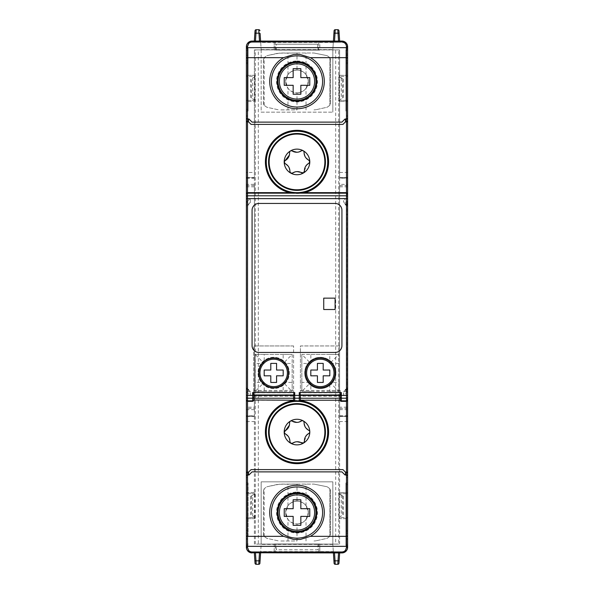 <?xml version="1.0" encoding="UTF-8"?>
<svg xmlns="http://www.w3.org/2000/svg" width="594" height="594" viewBox="0 0 594 594"><rect width="100%" height="100%" fill="white"/><g stroke="black" fill="none" stroke-linecap="round" stroke-linejoin="round"><path stroke-width="0.45" stroke-dasharray="2.97 2.23" d="M255.197 363.454L255.197 382.395L264.211 382.395L255.197 391.409L255.197 354.44L255.197 363.454L261.241 363.454A15.637 15.637 0 0 1 289.323 372.928A15.637 15.637 0 0 0 273.686 357.284A15.637 15.637 0 0 0 258.041 372.928A15.637 15.637 0 0 0 273.686 388.565A15.637 15.637 0 0 0 289.323 372.928A15.637 15.637 0 0 1 261.241 382.395A15.637 15.637 0 0 1 261.241 363.454L264.211 363.454L255.197 354.44L264.211 354.44L264.211 363.454M285.157 433.798L288.706 437.058L289.917 441.721M289.582 422.676L289.36 425.289M299.057 422.059L296.829 422.393M308.843 430.346L305.294 427.086L304.083 422.423M285.157 163.654L288.706 166.914L289.917 171.577M289.582 152.532L289.36 155.145M299.057 151.916L296.829 152.25M308.843 160.202L305.294 156.942L304.083 152.279M308.375 512.548A11.375 11.375 0 0 1 297 523.923A11.375 11.375 0 0 1 285.625 512.548L287.986 519.483C290.221 522.312 293.228 523.789 297 523.923C290.102 523.232 286.315 519.438 285.625 512.548A11.375 11.375 0 0 0 297 523.923A11.375 11.375 0 0 0 308.375 512.548C307.685 519.438 303.898 523.232 297 523.923C300.772 523.789 303.779 522.312 306.014 519.483L308.375 512.548L306.014 505.605C303.779 502.784 300.772 501.306 297 501.173L297 484.11L314.003 484.11L279.997 484.11L266.788 486.776L278.111 484.266L297 484.11L297 501.173C293.228 501.306 290.221 502.784 287.986 505.605L285.625 512.548C286.315 505.65 290.102 501.863 297 501.173C303.898 501.863 307.685 505.65 308.375 512.548A11.375 11.375 0 0 0 297 501.173A11.375 11.375 0 0 0 285.625 512.548A11.375 11.375 0 0 1 297 501.173A11.375 11.375 0 0 1 308.375 512.548M346.762 193.778A0.854 0.854 -90 0 1 347.616 192.924L347.616 193.778L347.616 192.924A0.854 0.854 90 0 0 346.762 193.778A0.854 0.854 90 0 0 347.616 194.632L347.616 193.778L347.616 194.632A0.854 0.854 -90 0 1 346.762 193.778M347.616 203.163L347.616 390.837L347.616 203.163A0.854 0.854 180 0 0 346.762 204.017A0.854 0.854 180 0 1 347.616 203.163M346.762 389.983A0.854 0.854 0 0 1 347.616 389.137A0.854 0.854 0 0 0 346.762 389.983A0.854 0.854 0 0 0 347.616 390.837A0.854 0.854 0 0 1 346.762 389.983L346.762 379.462L347.616 379.462L346.762 379.462L346.762 214.538L347.616 214.538L346.762 214.538L346.762 204.017A0.854 0.854 180 0 0 347.616 204.863A0.854 0.854 180 0 1 346.762 204.017L347.616 204.017M347.616 399.368A0.854 0.854 90 0 0 346.762 400.222A0.854 0.854 -90 0 1 347.616 399.368L347.616 400.222L347.616 399.368M338.803 363.454L329.789 363.454L338.803 354.44L338.803 382.395L332.759 382.395A15.637 15.637 0 0 0 310.848 360.484A15.637 15.637 0 0 0 304.677 372.928A15.637 15.637 0 0 1 320.315 357.284A15.637 15.637 0 0 1 335.959 372.928A15.637 15.637 0 0 1 320.315 388.565A15.637 15.637 0 0 1 304.677 372.928A15.637 15.637 0 0 0 310.848 385.372L310.848 382.395L301.834 391.409L310.848 391.409L310.848 385.372A15.637 15.637 0 0 0 332.759 382.395L329.789 382.395L338.803 391.409L329.789 391.409L329.789 382.395M308.375 81.452A11.375 11.375 0 0 1 297 92.827A11.375 11.375 0 0 1 285.625 81.452L287.986 88.395C290.221 91.216 293.228 92.694 297 92.827C290.102 92.137 286.315 88.35 285.625 81.452A11.375 11.375 0 0 0 297 92.827A11.375 11.375 0 0 0 308.375 81.452C307.685 88.35 303.898 92.137 297 92.827C300.772 92.694 303.779 91.216 306.014 88.395L308.375 81.452L306.014 74.517C303.779 71.688 300.772 70.211 297 70.077L297 53.015L314.003 53.015L279.997 53.015L266.788 55.68L278.111 53.178L297 53.015L297 70.077C293.228 70.211 290.221 71.688 287.986 74.517L285.625 81.452C286.315 74.562 290.102 70.768 297 70.077C303.898 70.768 307.685 74.562 308.375 81.452A11.375 11.375 0 0 0 297 70.077A11.375 11.375 0 0 0 285.625 81.452A11.375 11.375 0 0 1 297 70.077A11.375 11.375 0 0 1 308.375 81.452M258.323 49.874L335.677 49.874L335.677 544.126L258.323 544.126L258.323 49.874L254.395 49.889L254.395 177.569L246.384 177.569L246.458 184.348L254.395 184.348L254.395 416.431L246.384 416.431L246.465 407.187L254.395 407.187M246.384 202.272L246.384 205.16L247.557 205.16L250.326 202.346L246.384 202.272L246.384 198.626L246.384 395.374M246.384 205.16L246.384 388.157L247.52 388.194L247.52 205.769L247.52 388.172L248.656 389.308L247.483 392.827L247.52 401.358L252.643 401.358A1.129 1.129 0 0 0 253.779 400.23M246.384 399.97L246.384 388.157M246.384 388.758L247.483 388.758L250.378 391.654L246.384 391.654L246.384 400.222A1.136 1.136 0 0 0 247.52 401.358M246.384 193.778A1.136 1.136 0 0 1 247.52 192.642L247.52 201.128L250.326 198.322L250.326 202.346M250.326 202.272L250.326 198.322M247.52 192.642L346.48 192.642L346.48 201.128L343.599 198.248L343.57 202.294L343.599 198.248M347.616 53.586L347.616 55.287L346.48 55.287L346.48 53.586L347.616 53.586L347.587 46.421M346.48 121.815L346.48 55.287M346.48 116.662L347.616 116.662L347.616 55.287M346.48 58.123L347.616 58.123L347.616 54.722L346.48 54.722L346.48 118.971L345.5 118.978L345.5 121.822L342.924 124.391L251.076 124.391L248.5 121.822L248.5 118.978L248.931 118.978M346.48 54.722L346.48 53.586M345.5 118.978L345.069 118.978M346.48 118.377L347.616 118.377L347.616 118.978M347.616 58.123L347.616 115.533L346.48 115.533M347.616 118.377L347.616 115.533M254.395 49.889L339.605 49.933L339.605 172.453L347.616 172.453L347.616 46.933M345.908 49.636L345.908 109.318L347.616 109.348L347.616 49.606L345.908 49.636L345.908 111.026L347.616 111.056L345.908 111.026L345.908 109.318L347.616 109.348L347.616 111.056L347.616 54.722M341.32 78.007L341.32 98.834L339.085 100.126L339.085 101.5L347.616 101.5L339.085 101.5L339.085 100.364L347.616 100.364L347.616 101.5L347.616 75.341L347.616 100.364L339.085 100.364L339.085 75.341L339.085 76.478L347.616 76.478L339.085 76.478L343.354 79.18L339.389 76.893M347.616 48.441L345.908 48.47L347.616 48.441L347.616 49.606M248.092 49.636L248.092 109.318L248.092 48.47L246.384 48.441L246.384 49.606L248.092 49.636L248.092 48.47L246.384 48.441M248.092 57.655L246.384 57.655L246.384 109.348L248.092 109.318L248.092 111.026L248.092 109.318L246.384 109.348L246.384 111.056L248.092 111.026L246.384 111.056L246.384 49.606M341.929 41.075L252.071 41.075A5.688 5.688 0 0 0 246.384 46.763L246.384 54.722L247.52 54.722L247.52 118.377L246.384 118.377L246.384 118.978M247.52 58.123L246.384 58.123L246.384 54.722M246.384 58.123L246.384 115.533L247.52 115.533M246.384 118.377L246.384 115.533M246.384 101.5L246.384 76.478L246.384 101.5L254.915 101.5L246.384 101.5M246.384 76.478L246.384 75.341L246.384 76.478L254.915 76.478L254.915 75.341L254.915 76.478L246.384 76.478M248.5 118.978L247.52 118.993L247.52 118.377M247.52 54.722L247.52 46.763L247.52 53.586L246.384 53.586L246.384 55.287L247.52 55.287L247.52 53.586M247.52 121.815L247.52 55.287M247.52 116.662L246.384 116.662L246.384 55.287M257.187 41.075L257.187 42.211L252.071 42.211A4.552 4.552 0 0 0 247.52 46.763A4.552 4.552 0 0 1 252.071 42.211L338.513 42.211L333.323 42.241L333.902 33.531A1.136 0.446 -176.2 0 1 335.038 33.167L335.224 29.7L337.83 29.7L338.016 33.167A1.136 0.446 176.2 0 1 339.152 33.531L339.657 41.075L333.397 41.075L334.511 41.075L335.038 33.167L338.016 33.167L338.543 41.075L334.511 41.075M336.813 42.211L341.929 42.211A4.552 4.552 0 0 1 346.48 46.763A4.552 4.552 0 0 0 341.929 42.211L336.813 42.211L336.813 41.075M246.413 46.421L246.384 53.586M254.915 100.364L254.915 76.715L252.68 78.007L252.68 98.834L254.915 100.126L254.915 101.5L254.915 100.364L246.384 100.364L254.915 100.364M293.139 68.696L293.161 77.614L284.244 77.591L284.244 85.321L293.161 85.291L293.139 94.208L300.861 94.208L300.839 85.291L309.756 85.321L309.756 77.591L300.839 77.614L300.861 68.696L293.139 68.696M297 109.89L297 92.827L297 109.89L279.997 109.89L297 109.89M278.111 109.734L266.788 107.224L264.159 105.279L266.788 107.224L278.111 109.734M264.159 105.279L264.159 57.625L266.788 55.68L264.159 57.625L264.159 105.279L263.446 102.836A4.552 4.552 0 0 0 264.159 105.279M263.446 60.068L263.446 102.836L263.446 60.068A4.552 4.552 0 0 1 264.159 57.625L263.446 60.068M314.003 53.015L327.212 55.68L314.003 53.015M329.841 57.625L327.212 55.68L329.841 57.625L329.841 105.279L329.841 57.625L330.554 60.068L330.554 102.836L329.841 105.279L327.212 107.224L315.889 109.734L327.212 107.224L329.841 105.279A4.552 4.552 0 0 0 330.554 102.836L330.554 60.068A4.552 4.552 0 0 0 329.841 57.625M315.889 109.734L314.003 109.89L315.889 109.734M297 60.982A20.471 20.471 0 0 1 317.471 81.452A20.471 20.471 0 0 1 297 101.93A20.471 20.471 0 0 1 276.529 81.452A20.471 20.471 0 0 1 297 60.982M317.664 44.201L276.255 44.201L317.664 44.201L317.76 50.119L276.24 50.119L276.336 44.201M317.76 50.119L275.95 50.03L276.255 44.201M318.05 50.03L317.745 44.201M275.393 50.022L319.743 50.119L319.899 41.075L274.101 41.075L274.257 50.03L275.393 50.022L275.237 41.075L319.899 41.075L319.743 50.03M318.607 50.022L318.763 41.075L318.599 50.126L274.257 50.03M318.599 50.126L319.743 50.119M256.17 29.707L255.984 33.167A1.136 0.446 3.8 0 0 254.848 33.531L254.343 41.075L260.603 41.075L261.152 49.339L260.603 41.075L259.489 41.075L258.776 29.7L256.17 29.707M260.098 33.531A1.136 0.446 -3.8 0 0 258.962 33.167L255.984 33.167L255.457 41.075L259.489 41.075M274.257 50.119L274.101 41.075L275.237 41.075L275.401 50.126M339.605 49.933L339.605 177.569L347.616 177.569L347.542 184.348L339.605 184.348L339.605 416.431L347.616 416.431L347.535 407.187L339.605 407.187M335.677 49.874L339.605 49.889M339.657 41.075L338.543 41.075M254.343 41.075L255.457 41.075M252.68 78.007L254.611 76.893M252.68 98.834L254.611 99.948M341.32 98.834L339.389 99.948M254.915 75.341L246.384 75.341L254.915 75.341M347.616 75.341L339.085 75.341L347.616 75.341M332.833 49.837L332.833 112.162L332.833 49.339L332.833 49.837L261.167 49.837L261.167 112.162L332.833 112.162L261.167 112.162L261.167 49.837M261.167 49.592L332.833 49.592M333.397 41.075L332.848 49.339L333.308 42.426L260.692 42.426M341.929 122.119L252.064 122.104M257.187 42.211L260.677 42.241M254.395 416.431L254.395 544.111L258.323 544.126M255.316 544.111L255.316 49.889M339.605 416.431L339.605 544.111L338.684 544.111L338.684 49.889M338.684 544.111L335.677 544.126M347.616 198.626L347.616 196.926M339.605 172.453L339.605 544.111M339.605 177.569L339.605 184.348M246.384 121.213L246.384 46.763M254.395 49.933L254.395 172.453L246.384 172.453M346.48 472.185L346.48 477.338L347.616 477.338L347.616 538.713L346.48 538.713L346.48 540.414L347.616 540.414L347.616 538.713M347.587 547.579L347.616 545.901M345.908 544.364L345.908 484.682L345.908 545.53L347.616 545.559L345.908 545.53L345.908 544.364L347.616 544.394L347.616 545.559L347.616 540.414M339.605 421.547L347.616 421.547L347.616 547.237L347.616 539.278L346.48 539.278L346.48 475.029L345.5 475.022L345.5 472.178L342.924 469.609L251.076 469.609L248.5 472.178L248.5 475.022L248.931 475.022M347.616 421.547L347.616 415.807L339.605 415.807M339.605 185.58L347.616 185.58L347.616 415.807M347.616 185.58L347.616 178.193L339.605 178.193M347.616 172.453L347.616 178.193M347.616 400.222L347.616 401.076L347.616 400.222A1.136 1.136 0 0 1 346.48 401.358L346.48 392.872L343.599 395.752L343.674 391.654L347.616 391.654L347.616 400.222M347.616 202.331L346.48 201.128M252.071 210.269A6.824 6.824 0 0 1 258.895 203.445L335.105 203.445A6.824 6.824 0 0 1 341.929 210.269L341.929 345.626A6.824 6.824 0 0 1 335.105 352.45L258.895 352.45A6.824 6.824 0 0 1 252.071 345.626L252.071 210.269M304.47 192.642A31.608 31.608 0 0 1 289.53 192.642M346.48 192.642A1.136 1.136 0 0 1 347.616 193.778L347.616 202.272L343.599 202.272L346.48 205.791L346.48 388.194L345.344 389.308L346.48 392.872M335.105 298.136L323.73 298.136L323.73 309.511L335.105 309.511L335.105 298.136M323.218 363.402L323.195 370.047L329.819 370.025L329.819 375.824L323.195 375.802L323.218 382.447L317.419 382.447L317.441 375.802L310.818 375.824L310.818 370.025L317.441 370.047L317.419 363.402L323.218 363.402M301.834 391.409L301.834 354.44L310.848 354.44L310.848 363.454L301.834 354.44L338.803 354.44L338.803 391.409L301.834 391.409L301.834 382.395L310.848 382.395M301.834 382.395L301.834 363.454L310.848 363.454M310.848 354.44L329.789 354.44L329.789 363.454M329.789 391.409L310.848 391.409M338.803 354.44L329.789 354.44M338.803 391.409L338.803 382.395M301.834 354.44L301.834 363.454M340.221 400.23L340.221 394.802M340.176 395.671L340.176 390.444L340.176 395.671L300.416 395.671L300.416 398.232L300.416 396.243L340.176 396.243M346.48 401.358L341.357 401.358M340.176 390.444L300.416 390.444L300.416 345.953L340.221 345.953L300.416 345.953L300.416 394.735L340.221 394.735L300.416 394.735L300.416 396.243M300.416 390.444L300.416 392.827L340.176 392.827M340.221 400.222L300.416 399.977M300.416 394.802L300.416 395.374M300.416 400.222L300.416 400.23A1.129 1.129 0 0 1 299.279 401.358L294.721 401.358A1.129 1.129 0 0 1 293.584 400.23M300.416 392.827L300.416 395.671M339.605 186.813L347.535 186.813L347.542 184.348M347.535 186.813L347.535 407.187M347.616 389.939L345.344 389.939L343.599 391.728M347.616 389.308L345.344 389.308M347.616 204.061L345.344 204.061L346.517 201.173M347.616 204.692L345.344 204.692L345.344 204.061L343.57 202.294M347.616 388.758L346.517 388.758L346.48 388.194L346.48 205.769L347.616 205.769L347.616 391.654L346.517 392.827M346.762 400.222A0.854 0.854 90 0 0 347.616 401.076A0.854 0.854 -90 0 1 346.762 400.222M346.48 477.338L346.48 538.713M346.48 539.278L346.48 540.414M346.48 475.623L347.616 475.623L347.616 475.022M345.5 475.022L345.069 475.022M347.616 475.623L347.616 478.467L346.48 478.467M346.48 535.877L347.616 535.877L347.616 478.467M347.616 535.877L347.616 539.278M347.616 493.636L347.616 518.659L347.616 493.636L339.085 493.636L339.085 492.5L347.616 492.5L339.085 492.5L339.085 493.874L347.616 493.636M347.616 544.394L347.616 482.944L347.616 543.859L345.908 543.829M347.616 545.559L347.616 543.859M347.616 482.944L345.908 482.974L347.616 482.944M345.908 484.682L345.908 482.974L345.908 484.682L347.616 484.652L345.908 484.682M345.344 204.692L346.443 205.791M347.616 388.157L346.517 388.157M343.674 391.654L346.517 388.758M347.616 202.272L347.616 205.16L346.443 205.16M347.616 205.16L347.616 205.769M343.599 395.752L343.57 391.706M254.395 186.813L246.465 186.813L246.465 407.187M246.465 186.813L246.458 184.348M247.557 205.16L247.557 205.791L246.384 205.769M247.483 388.758L247.483 388.157M248.092 544.364L246.384 544.394L246.384 536.345L248.092 536.345L248.092 482.974L248.092 484.682L246.384 484.652L246.384 482.944L248.092 482.974L246.384 482.944L246.384 543.859L248.092 543.829M248.092 536.345L248.092 484.682L246.384 484.652L246.384 536.345M246.384 544.394L246.384 545.559L248.092 545.53L246.384 545.559L246.384 543.859M247.52 535.877L246.384 535.877L246.384 539.278L247.52 539.278L247.52 475.623L246.384 475.623L246.384 475.022M246.384 475.623L246.384 478.467L247.52 478.467M246.384 535.877L246.384 478.467M246.384 545.559L246.384 539.278M252.68 495.166L254.915 493.874L254.915 492.5L246.384 492.5L246.384 517.523L246.384 492.5L254.915 492.5L254.915 517.523L252.68 515.993L252.68 495.166L250.646 496.339L254.611 494.052M246.384 517.523L246.384 518.659L246.384 517.523L254.915 517.523L254.915 518.659L246.384 518.659L254.915 518.659L254.915 517.523L246.384 517.523M247.52 475.623L247.52 475.029L248.5 475.007M247.52 477.338L246.384 477.338L246.384 531.444L247.52 531.444L247.52 472.185M247.52 531.444L247.52 540.414L246.384 540.414L246.384 538.713L247.52 538.713M247.52 539.278L247.52 540.414M246.384 531.444L246.384 538.713M250.378 391.654L248.656 389.939L246.384 389.939L246.384 391.669L247.483 392.827M254.395 172.453L254.395 408.42L246.384 408.42L246.384 194.03L246.384 204.061L248.656 204.061L247.52 201.128M246.384 202.331L247.483 201.173M246.384 389.939L246.384 389.308L248.656 389.308M246.384 389.308L246.384 204.692L248.656 204.692L247.557 205.791M250.378 202.346L248.656 204.061L248.656 204.692M246.384 204.061L246.384 204.692M254.395 185.58L246.384 185.58L246.384 178.193L254.395 178.193M246.384 408.42L246.384 415.807L254.395 415.807L254.395 421.547L246.384 421.547L246.384 415.807M246.384 472.787L246.384 547.237M246.413 547.579L246.384 540.414M250.326 395.678L250.326 391.654L250.326 395.678L247.52 392.872M253.824 396.131L253.824 390.444L293.584 390.444L293.584 345.953L293.584 394.735L253.779 394.735L253.779 345.953L253.779 396.131L253.779 394.735L293.584 394.735L293.584 400.222L253.779 400.222M341.929 552.925L336.813 552.925L336.813 551.789L341.929 551.789A4.552 4.552 0 0 0 346.48 547.237A4.552 4.552 0 0 1 341.929 551.789L252.071 551.789A4.552 4.552 0 0 1 247.52 547.237A4.552 4.552 0 0 0 252.071 551.789L257.187 551.789L257.187 552.925L252.071 552.925L341.929 552.925A5.688 5.688 0 0 0 347.616 547.237L347.616 547.237M254.395 421.547L254.395 544.067L339.605 544.067M341.32 495.166L339.085 493.874L339.085 517.285L341.32 515.993L341.32 495.166L343.354 496.339L339.389 494.052M339.085 517.523L339.085 518.659L347.616 518.659L339.085 518.659L339.085 517.523L347.616 517.523L339.085 517.523M254.395 408.42L254.395 415.807M293.139 499.792L293.161 508.709L284.244 508.679L284.244 516.409L293.161 516.386L293.139 525.304L300.861 525.304L300.839 516.386L309.756 516.409L309.756 508.679L300.839 508.709L300.861 499.792L293.139 499.792M297 540.986L297 523.923L297 540.986L279.997 540.986L297 540.986M278.111 540.822L266.788 538.32L264.159 536.375L266.788 538.32L278.111 540.822M264.159 536.375L264.159 488.721L266.788 486.776L264.159 488.721L264.159 536.375L263.446 533.932A4.552 4.552 0 0 0 264.159 536.375M263.446 491.164L263.446 533.932L263.446 491.164A4.552 4.552 0 0 1 264.159 488.721L263.446 491.164M314.003 484.11L327.212 486.776L314.003 484.11M329.841 488.721L327.212 486.776L329.841 488.721L329.841 536.375L329.841 488.721L330.554 491.164L330.554 533.932L329.841 536.375L327.212 538.32L315.889 540.822L327.212 538.32L329.841 536.375A4.552 4.552 0 0 0 330.554 533.932L330.554 491.164A4.552 4.552 0 0 0 329.841 488.721M315.889 540.822L314.003 540.986L315.889 540.822M297 492.07A20.471 20.471 0 0 1 317.471 512.548A20.471 20.471 0 0 1 297 533.018A20.471 20.471 0 0 1 276.529 512.548A20.471 20.471 0 0 1 297 492.07M321.376 147.282A28.438 28.438 0 0 1 304.596 189.33A28.438 28.438 0 0 1 272.624 176.574M304.395 170.894L306.808 164.813M294.943 171.941L297.171 171.607M321.376 417.426A28.438 28.438 0 0 1 311.642 456.444A28.438 28.438 0 0 1 272.624 446.718M304.395 441.038L306.808 434.957M294.943 442.084L297.171 441.75M318.042 544.111L317.745 549.799L276.255 549.799L275.958 544.111L318.05 543.978L275.95 543.978L276.336 549.799L317.745 549.799M318.05 543.978L317.664 549.799M276.24 543.978L317.76 543.978M318.607 543.978L274.257 543.978L275.393 543.978L275.237 552.925L274.101 552.925L319.899 552.925L319.743 543.978L275.393 543.978L275.237 552.925L318.763 552.925L318.607 543.978L319.743 543.978L319.899 552.925L318.763 552.925L318.607 543.978M337.83 564.3L338.016 560.833A1.136 0.446 -176.2 0 0 339.152 560.469L339.657 552.925L333.397 552.925L332.848 544.661L333.397 552.925L260.603 552.925L260.098 560.469A1.136 0.446 3.8 0 1 258.962 560.833L258.776 564.3L256.17 564.3L255.984 560.833A1.136 0.446 -3.8 0 1 254.848 560.469L254.343 552.925L260.603 552.925L260.692 551.574L333.308 551.574M333.902 560.469A1.136 0.446 176.2 0 0 335.038 560.833L335.224 564.3M274.257 543.978L274.101 552.925L274.257 543.978M254.343 552.925L260.603 552.925L261.152 544.661L260.692 551.574M257.187 552.925L260.603 552.925M336.813 552.925L333.397 552.925L334.511 552.925L335.038 560.833L338.016 560.833L338.543 552.925L334.511 552.925M339.657 552.925L338.543 552.925M252.68 515.993L254.611 517.107M341.32 515.993L339.389 517.107M332.833 544.408L261.167 544.408L261.167 481.838L332.833 481.838L332.833 544.163L261.167 544.163L261.167 481.838L332.833 481.838L332.833 544.163M336.813 551.789L333.323 551.759M257.187 551.789L260.677 551.759M252.071 471.881L341.936 471.896M254.395 177.569L254.395 184.348M293.666 400.638A31.608 31.608 0 0 1 300.334 400.638M270.782 363.402L270.805 370.047L264.182 370.025L264.182 375.824L270.805 375.802L270.782 382.447L276.581 382.447L276.559 375.802L283.182 375.824L283.182 370.025L276.559 370.047L276.581 363.402L270.782 363.402M283.152 385.372L283.152 382.395L292.166 391.409L283.152 391.409L283.152 385.372M255.197 354.44L292.166 354.44L283.152 354.44L283.152 363.454L292.166 354.44L292.166 391.409L292.166 382.395L283.152 382.395M292.166 382.395L292.166 363.454L283.152 363.454M292.166 391.409L255.197 391.409L264.211 391.409L264.211 382.395M283.152 354.44L264.211 354.44M264.211 391.409L283.152 391.409M255.197 391.409L255.197 382.395M292.166 354.44L292.166 363.454M253.779 394.802L253.779 395.374M253.824 390.444L253.824 398.232M293.584 345.953L253.779 345.953L293.584 345.953M293.584 390.444L293.584 392.827L253.824 392.827M253.824 396.243L293.584 396.243M293.584 394.802L293.584 395.374M293.584 392.827L293.584 395.671L253.824 395.671M293.584 395.671L293.584 398.232M271.228 387.555A14.835 14.835 0 0 0 288.521 372.928A14.835 14.835 0 0 0 273.686 358.093A14.835 14.835 0 0 0 258.85 372.928A14.835 14.835 0 0 0 271.228 387.555M297 493.228A19.32 19.32 0 0 1 316.32 512.548A19.32 19.32 0 0 1 297 531.86A19.32 19.32 0 0 1 277.68 512.548A19.32 19.32 0 0 1 297 493.228M320.315 387.763A14.835 14.835 0 0 1 305.479 372.928A14.835 14.835 0 0 1 320.315 358.093A14.835 14.835 0 0 1 335.15 372.928A14.835 14.835 0 0 1 320.315 387.763M297 62.14A19.32 19.32 0 0 1 316.32 81.452A19.32 19.32 0 0 1 297 100.772A19.32 19.32 0 0 1 277.68 81.452A19.32 19.32 0 0 1 297 62.14M347.616 58.019L346.48 58.019M347.616 62.556L346.48 62.556M346.48 60.811L347.616 60.811M347.616 63.64L346.48 63.64M347.616 57.655L345.908 57.655M347.616 50.141L345.908 50.171M246.384 50.141L248.092 50.171M247.52 60.811L246.384 60.811M246.384 63.64L247.52 63.64M246.384 58.019L247.52 58.019M246.384 62.556L247.52 62.556M287.986 74.517L287.986 53.015M287.986 109.89L287.986 88.395M306.014 74.517L306.014 53.015M306.014 109.89L306.014 88.395M251.448 98.121L251.448 78.72M342.552 98.121L342.552 78.72M347.616 531.444L346.48 531.444M347.616 535.981L346.48 535.981M347.616 530.36L346.48 530.36M346.48 533.189L347.616 533.189M347.616 536.345L345.908 536.345M246.384 530.36L247.52 530.36M247.52 533.189L246.384 533.189M246.384 535.981L247.52 535.981M339.605 408.42L347.616 408.42M347.601 177.985L339.605 177.985M339.605 177.606L347.609 177.606M254.915 493.636L246.384 493.636L254.915 493.636M254.395 409.652L246.458 409.652M246.399 416.015L254.395 416.015M254.395 416.394L246.391 416.394M287.986 505.605L287.986 484.11M287.986 540.986L287.986 519.483M306.014 505.605L306.014 484.11M306.014 540.986L306.014 519.483M259.489 552.925L258.962 560.833L255.984 560.833L255.457 552.925M251.448 495.879L251.448 515.28M342.552 495.879L342.552 515.28M339.605 409.652L347.542 409.652M347.601 416.015L339.605 416.015M339.605 416.394L347.609 416.394M246.399 177.985L254.395 177.985M254.395 177.606L246.391 177.606M250.646 97.661L250.646 79.18M343.354 79.18L343.354 97.661M250.646 496.339L250.646 514.82M343.354 496.339L343.354 514.82"/><path stroke-width="0.89" d="M273.686 387.889A14.969 14.969 0 0 0 288.647 372.928A14.969 14.969 0 0 0 273.686 357.959A14.969 14.969 0 0 0 258.717 372.928A14.969 14.969 0 0 0 273.686 387.889M258.895 372.928A14.783 14.783 0 0 0 273.686 387.711A14.783 14.783 0 0 0 288.469 372.928A14.783 14.783 0 0 0 273.686 358.137A14.783 14.783 0 0 0 258.895 372.928M277.205 512.548A19.795 19.795 0 0 0 297 532.343A19.795 19.795 0 0 0 316.795 512.548A19.795 19.795 0 0 0 297 492.745A19.795 19.795 0 0 0 277.205 512.548M278.051 512.548A18.949 18.949 0 0 0 297 531.489A18.949 18.949 0 0 0 315.949 512.548A18.949 18.949 0 0 0 297 493.599A18.949 18.949 0 0 0 278.051 512.548M289.36 425.289L284.207 432.298L285.157 433.798A1.708 1.708 0 0 1 285.105 430.761A8.531 8.531 0 0 0 289.582 422.676A1.708 1.708 0 0 1 292.189 421.116C290.696 420.604 289.827 421.124 289.582 422.676M296.829 422.393L292.189 421.116A8.531 8.531 0 0 0 301.425 420.953A1.708 1.708 0 0 1 304.083 422.423C303.779 420.879 302.895 420.389 301.425 420.953L299.057 422.059M311.345 455.947A27.859 27.859 0 0 0 320.879 417.723A27.859 27.859 0 0 0 282.655 408.197A27.859 27.859 0 0 0 273.121 446.421A27.859 27.859 0 0 0 311.345 455.947M282.358 407.699A28.438 28.438 0 0 0 272.624 446.718A28.438 28.438 0 0 0 311.642 456.444A28.438 28.438 0 0 0 321.376 417.426A28.438 28.438 0 0 0 282.358 407.699A28.438 28.438 0 0 0 272.624 446.718A28.438 28.438 0 0 1 282.358 407.699A28.438 28.438 0 0 1 321.376 417.426M284.214 161.932L285.157 163.654A1.708 1.708 0 0 1 285.105 160.618L284.214 161.932M289.36 155.145L285.105 160.618A8.531 8.531 0 0 0 289.582 152.532A1.708 1.708 0 0 1 292.189 150.973C290.696 150.46 289.827 150.98 289.582 152.532M296.829 152.25L292.189 150.973A8.531 8.531 0 0 0 301.425 150.809A1.708 1.708 0 0 1 304.083 152.279C303.779 150.735 302.895 150.245 301.425 150.809L299.057 151.916M324.859 161.932A27.859 27.859 0 0 0 282.655 138.053A27.859 27.859 0 0 0 273.121 176.277A27.859 27.859 0 0 0 324.859 161.932M282.358 137.556A28.438 28.438 0 0 0 272.624 176.574A28.438 28.438 0 0 0 325.438 161.932A28.438 28.438 0 0 0 282.358 137.556A28.438 28.438 0 0 0 272.624 176.574A28.438 28.438 0 0 1 282.358 137.556A28.438 28.438 0 0 1 321.376 147.282M335.283 372.928A14.969 14.969 0 0 0 320.315 357.959A14.969 14.969 0 0 0 305.353 372.928A14.969 14.969 0 0 0 320.315 387.889A14.969 14.969 0 0 0 335.283 372.928M305.531 372.928A14.783 14.783 0 0 1 320.315 358.137A14.783 14.783 0 0 1 335.105 372.928A14.783 14.783 0 0 1 320.315 387.711A14.783 14.783 0 0 1 305.531 372.928M316.795 81.452A19.795 19.795 0 0 1 297 101.255A19.795 19.795 0 0 1 277.205 81.452A19.795 19.795 0 0 1 297 61.657A19.795 19.795 0 0 1 316.795 81.452M278.051 81.452A18.949 18.949 0 0 0 297 100.401A18.949 18.949 0 0 0 315.949 81.452A18.949 18.949 0 0 0 297 62.511A18.949 18.949 0 0 0 278.051 81.452M246.384 177.569L246.384 198.626L246.384 193.778L247.52 192.642L346.48 192.642L346.48 198.626L247.52 198.626L247.52 195.797L346.48 195.797A1.136 1.129 180 0 1 347.616 196.926L347.616 416.431M340.221 400.23L340.221 395.374L341.357 395.374L341.357 401.358A1.129 1.129 0 0 1 340.221 400.23L341.357 401.358L346.48 401.358L347.616 399.97L347.616 472.178L345.478 472.163L342.924 469.609L251.076 469.609L248.522 472.163L246.384 472.178L246.384 399.97L247.52 401.358L247.52 198.626L246.384 198.626L246.384 399.97A1.136 1.136 -0 0 0 247.52 401.106L252.643 401.106A1.129 1.129 -0 0 0 253.779 399.977L253.779 394.802L252.643 392.53L252.643 395.374L246.384 395.374L246.384 416.431M246.384 198.626L246.384 193.778M289.53 192.642A31.608 31.608 0 0 1 297 130.324A31.608 31.608 0 0 1 304.47 192.642M246.384 116.662L246.384 121.822L248.522 121.837L251.076 124.391L342.924 124.391L345.478 121.837L347.616 121.822L347.616 121.213L346.48 121.213M347.616 116.662L347.616 121.213M345.478 121.837L346.48 121.815L346.48 118.993L345.055 118.993L341.929 122.119L252.071 122.119L248.945 118.993L252.064 122.104M347.616 121.822L347.616 194.03L346.48 192.642L346.48 121.837M345.5 118.993L345.5 121.822M255.457 41.075L255.984 33.167A1.136 0.446 3.8 0 0 254.848 33.531L255.034 30.762A1.136 1.136 0 0 1 256.17 29.7A1.136 1.136 0 0 0 255.034 30.762A1.136 1.136 0 0 1 256.17 29.7L258.776 29.7A1.136 1.136 0 0 1 259.912 30.762A1.136 1.136 0 0 0 258.776 29.7L258.962 33.167A1.136 0.446 -3.8 0 1 260.098 33.531L260.603 41.075L341.929 41.075A5.688 5.688 -90 0 1 347.616 46.763L347.616 118.978L346.48 118.993L346.48 46.495L346.072 44.602L344.617 42.813L341.929 41.929L252.071 41.929L250.326 42.278L248.767 43.362L247.52 46.495A1.136 0.446 -0 0 0 246.384 46.933L246.384 118.978L248.945 118.993M260.098 33.531L260.603 41.075L252.071 41.075L341.929 41.075L343.599 41.491C346.124 42.426 347.46 44.246 347.616 46.933L347.616 48.441M347.616 46.763A5.688 5.688 0 0 0 341.929 41.075A5.688 5.688 0 0 1 347.616 46.763L347.616 46.933A1.136 0.446 180 0 0 346.48 46.495M248.5 118.993L248.5 121.822L247.52 121.815L247.52 57.655L246.384 57.655L246.384 48.441M341.929 41.929L341.929 41.238L252.071 41.075A5.688 5.688 -90 0 0 246.384 46.763L246.413 46.421M252.071 41.075A5.688 5.688 0 0 0 246.384 46.763L246.384 46.933C246.532 44.283 247.847 42.471 250.326 41.513L252.071 41.238L252.071 41.929M293.161 77.614L293.139 68.696L300.861 68.696L300.839 77.614L309.756 77.591L309.756 85.321L300.839 85.291L300.861 94.208L293.139 94.208L293.161 85.291L284.244 85.321L284.244 77.591L293.161 77.614M304.083 152.279A8.531 8.531 0 0 0 308.843 160.202A1.708 1.708 0 0 1 309.793 161.702A12.793 12.793 0 0 0 290.407 150.958A12.793 12.793 0 0 0 290.793 173.121L292.575 173.047A1.708 1.708 0 0 1 289.917 171.577L290.793 173.121A12.793 12.793 0 0 0 309.793 161.702A1.708 1.708 0 0 1 308.895 163.239A8.531 8.531 0 0 0 304.418 171.324A1.708 1.708 0 0 1 303.593 172.899L304.395 170.894M334.088 30.762L333.902 33.531L334.088 30.762A1.136 1.136 0 0 1 335.224 29.7A1.136 1.136 0 0 0 334.088 30.762A1.136 1.136 0 0 1 335.224 29.7L337.83 29.7A1.136 1.136 0 0 1 338.966 30.762L339.657 41.075M297 131.215A30.71 30.71 0 0 1 327.71 161.932A30.71 30.71 0 0 1 297 192.642A30.71 30.71 0 0 1 266.29 161.932A30.71 30.71 0 0 1 297 131.215M339.152 33.531L338.981 30.977L339.152 33.531A1.136 0.446 176.2 0 0 338.016 33.167L337.83 29.7A1.136 1.136 0 0 1 338.966 30.762A1.136 1.136 0 0 0 337.83 29.7M297 107.046A25.594 25.594 0 0 0 322.594 81.452A25.594 25.594 0 0 0 297 55.858A25.594 25.594 0 0 0 271.406 81.452A25.594 25.594 0 0 0 297 107.046M297 54.366L300.416 54.559L310.372 57.655A27.302 27.302 0 0 1 297 108.754A27.302 27.302 0 0 1 283.628 57.655L293.584 54.559L296.985 54.366M259.489 41.075L258.962 33.167L255.984 33.167L256.17 29.7M335.224 29.7L335.038 33.167A1.136 0.446 -176.2 0 0 333.902 33.531L333.397 41.075M345.055 118.993L341.936 122.104M254.848 33.531L254.343 41.075M347.616 177.569L347.616 194.03A1.136 1.136 180 0 0 346.48 192.894L247.52 192.894L247.52 195.797A1.136 1.129 0 0 0 246.384 196.926M246.384 178.193L246.384 121.213L247.52 121.213M347.616 472.178L347.616 472.787L346.48 472.787M347.616 477.338L347.616 472.787M347.587 547.579L347.616 547.067A1.136 0.446 180 0 1 346.48 547.505L345.456 550.386L343.956 551.596L341.929 552.071L341.929 552.925A5.688 5.688 90 0 0 347.616 547.237L347.616 547.067C347.46 549.754 346.124 551.574 343.599 552.509L252.071 552.762L341.929 552.925A5.688 5.688 0 0 0 347.616 547.237L347.616 545.559M306.808 164.813L308.895 163.239L309.793 161.702M309.786 161.932L308.843 160.202M252.071 210.269A6.824 6.824 0 0 1 258.895 203.445L335.105 203.445A6.824 6.824 0 0 1 341.929 210.269L341.929 345.626A6.824 6.824 0 0 1 335.105 352.45L258.895 352.45A6.824 6.824 0 0 1 252.071 345.626L252.071 210.269M335.105 298.136L323.73 298.136L323.73 309.511L335.105 309.511L335.105 298.136M323.218 363.402L323.195 370.047L329.819 370.025L329.819 375.824L323.195 375.802L323.218 382.447L317.419 382.447L317.441 375.802L310.818 375.824L310.818 370.025L317.441 370.047L317.419 363.402L323.218 363.402M347.616 395.374L341.357 395.374L341.357 392.53L340.221 395.374M347.616 397.074A1.136 1.129 180 0 1 346.48 398.203L346.48 198.626L347.616 198.626L347.616 194.03M340.176 396.131L340.176 398.232L340.221 396.131M340.221 400.222L300.416 400.222M300.416 399.977L300.416 395.374L300.416 400.23L299.279 401.358L294.721 401.106L299.279 401.106A1.129 1.129 -0 0 0 300.416 399.977M299.279 401.358L299.279 395.374L300.416 395.374L299.279 392.53L341.357 392.53M340.176 398.232L300.416 398.232M345.478 472.163L346.48 472.185L346.48 475.007L345.055 475.007L341.929 471.881L252.071 471.881L248.945 475.007L252.064 471.896M345.5 475.007L345.5 472.178M252.071 552.925A5.688 5.688 0 0 1 246.384 547.237A5.688 5.688 90 0 0 252.071 552.925A5.688 5.688 0 0 1 246.384 547.237L246.384 545.901A1.136 0.446 0 0 0 247.52 546.346L346.48 546.346A1.136 0.446 180 0 0 347.616 545.901L347.616 475.022L346.48 475.007L346.48 547.505M246.384 545.901L246.384 475.022L248.945 475.007M246.384 545.559L246.384 547.067A1.136 0.446 0 0 0 247.52 547.505L248.767 550.638L250.326 551.722L252.071 552.071L341.929 552.071M248.5 475.007L248.5 472.178L247.52 472.185L247.52 547.505M246.384 477.338L246.384 472.787L247.52 472.787M246.384 472.178L246.384 421.547M246.384 121.822L246.384 194.03A1.136 1.136 0 0 1 247.52 192.894L247.52 121.837M246.384 185.58L246.384 194.03M300.334 400.638A31.608 31.608 0 0 1 328.608 432.068A31.608 31.608 0 0 1 297 463.676A31.608 31.608 0 0 1 265.392 432.068A31.608 31.608 0 0 1 293.666 400.638M253.779 397.082A1.129 1.129 180 0 1 252.643 398.203L252.643 395.374L253.779 395.374L253.824 398.232L293.584 398.232L293.584 395.374L293.584 400.23L253.779 399.977M252.071 552.071L252.071 552.762L250.326 552.487C247.847 551.529 246.532 549.717 246.384 547.067L246.413 547.579M293.161 508.709L293.139 499.792L300.861 499.792L300.839 508.709L309.756 508.679L309.756 516.409L300.839 516.386L300.861 525.304L293.139 525.304L293.161 516.386L284.244 516.409L284.244 508.679L293.161 508.709M289.917 171.577A8.531 8.531 0 0 0 285.157 163.654M297.171 171.607L303.593 172.899A1.708 1.708 0 0 1 301.811 172.884A8.531 8.531 0 0 0 292.575 173.047L294.943 171.941M289.917 441.721L290.793 443.265L292.575 443.191A1.708 1.708 0 0 1 289.917 441.721A8.531 8.531 0 0 0 285.157 433.798M304.083 422.423A8.531 8.531 0 0 0 308.843 430.346A1.708 1.708 0 0 1 308.895 433.382C310.083 432.35 310.068 431.341 308.843 430.346M306.808 434.957L308.895 433.382A8.531 8.531 0 0 0 304.418 441.468L304.395 441.038M297.171 441.75L303.593 443.042L304.418 441.468A1.708 1.708 0 0 1 301.811 443.027A8.531 8.531 0 0 0 292.575 443.191L294.943 442.084M290.793 443.265A12.793 12.793 0 0 0 309.793 431.845A12.793 12.793 0 0 0 290.407 421.101A12.793 12.793 0 0 0 290.793 443.265M337.83 564.3L335.224 564.3L337.83 564.3A1.136 1.136 0 0 0 338.966 563.238A1.136 1.136 0 0 1 337.83 564.3A1.136 1.136 0 0 0 338.966 563.238L339.152 560.469A1.136 0.446 -176.2 0 1 338.016 560.833L337.83 564.3M259.912 563.238L260.098 560.469L259.912 563.238A1.136 1.136 0 0 1 258.776 564.3A1.136 1.136 0 0 0 259.912 563.238A1.136 1.136 0 0 1 258.776 564.3L256.17 564.3A1.136 1.136 0 0 1 255.034 563.238A1.136 1.136 0 0 0 256.17 564.3A1.136 1.136 0 0 1 255.034 563.238L254.343 552.925M334.088 563.238A1.136 1.136 0 0 0 335.224 564.3A1.136 1.136 0 0 1 334.088 563.238L333.397 552.925L334.088 563.238M254.848 560.469L255.019 563.023L254.848 560.469A1.136 0.446 -3.8 0 0 255.984 560.833L256.17 564.3M260.603 552.925L260.098 560.469A1.136 0.446 3.8 0 1 258.962 560.833L259.489 552.925M297 486.954A25.594 25.594 0 0 0 271.406 512.548A25.594 25.594 0 0 0 297 538.142A25.594 25.594 0 0 0 322.594 512.548A25.594 25.594 0 0 0 297 486.954M300.416 539.441L310.372 536.345A27.302 27.302 0 0 0 297 485.246A27.302 27.302 0 0 0 283.628 536.345L293.584 539.441L300.416 539.441M335.224 564.3L335.038 560.833A1.136 0.446 176.2 0 1 333.902 560.469M258.776 564.3L258.962 560.833L255.984 560.833L255.457 552.925M339.152 560.469L339.657 552.925M345.055 475.007L341.936 471.896M327.71 432.068A30.71 30.71 0 0 1 297 462.785A30.71 30.71 0 0 1 266.29 432.068A30.71 30.71 0 0 1 297 401.358A30.71 30.71 0 0 1 327.71 432.068M270.805 370.047L270.782 363.402L276.581 363.402L276.559 370.047L283.182 370.025L283.182 375.824L276.559 375.802L276.581 382.447L270.782 382.447L270.805 375.802L264.182 375.824L264.182 370.025L270.805 370.047M253.779 400.222L253.779 396.131M253.779 400.23L252.643 401.358L247.52 401.358L247.52 472.163M299.279 392.53L299.279 395.374L293.584 395.374L294.721 392.53L252.643 392.53M287.385 372.928A13.699 13.699 0 0 0 273.686 359.222A13.699 13.699 0 0 0 271.228 386.404A13.699 13.699 0 0 0 287.385 372.928M279.38 512.548A17.62 17.62 0 0 1 297 494.928A17.62 17.62 0 0 1 314.337 515.674A17.62 17.62 0 0 1 279.38 512.548M334.021 372.928A13.699 13.699 0 0 1 322.772 386.404A13.699 13.699 0 0 1 306.615 372.928A13.699 13.699 0 0 1 320.315 359.222A13.699 13.699 0 0 1 334.021 372.928M279.38 81.452A17.62 17.62 0 0 1 297 63.84A17.62 17.62 0 0 1 314.337 84.578A17.62 17.62 0 0 1 279.38 81.452M347.616 57.655L310.372 57.655M347.616 48.099A1.136 0.446 180 0 0 346.48 47.654L247.52 47.654L247.52 46.495M246.384 48.099A1.136 0.446 0 0 1 247.52 47.654L247.52 57.655L283.628 57.655M338.543 41.075L338.016 33.167L335.038 33.167L334.511 41.075M246.384 194.305A1.136 1.129 0 0 1 247.52 193.169L346.48 193.169A1.136 1.129 180 0 1 347.616 194.305M340.221 397.082A1.129 1.129 -0 0 0 341.357 398.203L346.48 398.203L346.48 400.831L341.357 400.831A1.129 1.129 180 0 1 340.221 399.703M347.616 399.97A1.136 1.136 180 0 1 346.48 401.106L341.357 401.106A1.129 1.129 180 0 1 340.221 399.977M347.616 399.695A1.136 1.129 180 0 1 346.48 400.831L346.48 472.163M340.221 395.359L300.416 395.359M300.416 399.703A1.129 1.129 -0 0 1 299.279 400.831L294.721 400.831L294.721 398.203L299.279 398.203A1.129 1.129 -0 0 0 300.416 397.082M347.616 536.345L310.372 536.345M246.384 536.345L283.628 536.345M272.624 176.574A28.438 28.438 0 0 0 311.642 186.301M272.624 446.718A28.438 28.438 0 0 0 311.642 456.444M338.543 552.925L338.016 560.833L335.038 560.833L334.511 552.925M293.584 397.082A1.129 1.129 180 0 0 294.721 398.203L294.721 392.53M293.584 399.977A1.129 1.129 180 0 0 294.721 401.106L294.721 400.831A1.129 1.129 180 0 1 293.584 399.703M246.384 397.074A1.136 1.129 -0 0 0 247.52 398.203L252.643 398.203L252.643 400.831A1.129 1.129 -0 0 0 253.779 399.703M246.384 399.695A1.136 1.129 -0 0 0 247.52 400.831L252.643 400.831L252.643 401.358M253.779 395.359L293.584 395.359M294.721 401.358L293.584 400.23M347.616 46.933L347.587 46.421"/></g></svg>
